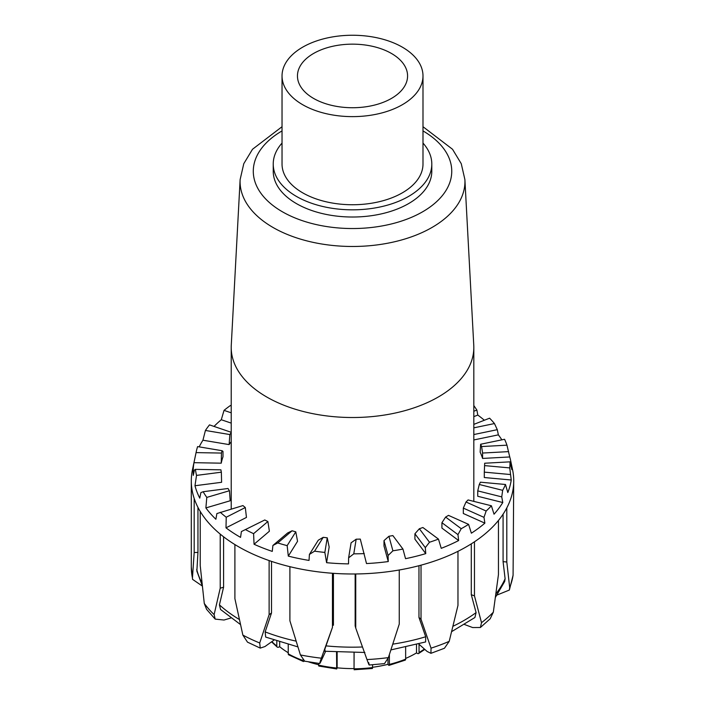 <?xml version="1.0" encoding="UTF-8"?>
<svg xmlns="http://www.w3.org/2000/svg" width="705" height="705" viewBox="0 0 705 705"><rect width="100%" height="100%" fill="white"/><g stroke="black" fill="none" stroke-linecap="round" stroke-linejoin="round"><path stroke-width="1.06" d="M431.804 164.053L431.804 171.244A79.286 45.772 180 0 1 382.859 213.536A79.286 45.772 180 0 1 296.452 203.613A79.286 45.772 180 0 1 273.232 171.244L273.232 164.053A79.286 45.772 0 0 0 296.452 196.422A79.286 45.772 0 0 0 382.859 206.345A79.286 45.772 0 0 0 431.804 164.053A79.286 45.772 0 0 0 422.991 143.08M282.035 126.715L252.505 149.266L243.78 163.692L240.132 179.563L231.266 345.318A121.304 70.033 0 0 0 231.214 347.477A121.304 70.033 0 0 0 266.737 397.003A121.304 70.033 0 0 0 398.942 412.187A121.304 70.033 0 0 0 473.822 347.477A121.304 70.033 0 0 0 473.769 345.318L464.895 179.563L461.255 163.692L452.522 149.266L422.991 126.715M391.451 53.465A55.06 31.787 180 0 1 407.578 75.937A55.06 31.787 180 0 1 352.518 107.733A55.06 31.787 180 0 1 297.457 75.937A55.06 31.787 180 0 1 331.447 46.574A55.06 31.787 180 0 1 391.451 53.465M282.035 143.08A79.286 45.772 0 0 0 273.232 164.053M422.991 75.937L422.991 164.053A70.474 40.687 180 0 1 379.484 201.648A70.474 40.687 180 0 1 302.683 192.826A70.474 40.687 180 0 1 282.035 164.053L282.035 75.937A70.474 40.687 0 0 0 302.683 104.71A70.474 40.687 0 0 0 379.484 113.531A70.474 40.687 0 0 0 422.991 75.937A70.474 40.687 0 0 0 352.518 35.25A70.474 40.687 0 0 0 282.035 75.937M490.204 618.743L493.324 612.204A161.216 93.078 180 0 1 481.515 622.691L480.387 627.503L472.658 627.556L464.595 624.533M508.613 451.623L482.581 453.042L481.586 446.556L506.957 445.172L509.741 456.955A159.348 91.994 180 0 1 510.702 460.858L512.561 469.724A161.216 93.078 180 0 1 513.698 482.775A161.216 93.078 180 0 1 506.807 507.891A161.216 93.078 180 0 1 498.453 520.466L498.453 574.566L493.324 612.204M509.363 590.05L513.081 575.218A161.216 93.078 180 0 1 509.689 587.573L509.354 590.05L497.122 595.002M513.698 482.775L513.081 575.218M202.326 586.049L192.571 579.36L192.447 577.977A161.216 93.078 180 0 1 191.302 566.864L191.302 480.907A161.216 93.078 180 0 1 191.875 473.037A161.216 93.078 180 0 1 192.465 469.724L196.184 452.002A157.471 90.919 180 0 1 197.603 446.609L222.075 450.715L222.991 451.42L222.991 456.814A132.143 76.29 180 0 0 221.238 463.176L221.476 453.068A132.143 76.29 180 0 1 222.075 450.715M498.453 520.466A161.216 93.078 180 0 1 474.465 541.792A161.216 93.078 180 0 1 463.82 548.243A161.216 93.078 180 0 1 457.968 551.319A161.216 93.078 180 0 1 421.026 565.163A161.216 93.078 180 0 1 399.25 569.992A161.216 93.078 180 0 1 355.743 573.967A161.216 93.078 180 0 1 332.452 573.262A161.216 93.078 180 0 1 289.905 566.679A161.216 93.078 180 0 1 269.125 560.572A161.216 93.078 180 0 1 234.897 544.568A161.216 93.078 180 0 1 220.216 534.099A161.216 93.078 180 0 1 200.22 511.442A161.216 93.078 180 0 1 194.183 498.435L194.183 552.535L192.447 577.977M194.183 498.435A161.216 93.078 180 0 1 191.302 480.907M430.94 653.323L444.441 648.256L449.208 641.347A161.216 93.078 180 0 1 431.037 648.159L430.94 653.315L427.124 651.455L418.735 644M457.968 551.319L457.968 605.419L449.208 641.347M230.808 618.029L223.996 620.03L215.192 619.105L214.117 614.601A161.216 93.078 180 0 1 204.274 603.454L206.583 609.332L215.175 619.113M204.274 603.454L200.22 565.542L200.22 511.442M220.216 534.099L220.216 588.199L214.117 614.601M273.937 640.149L264.957 646.547L260.233 648.106L259.713 642.978A161.216 93.078 180 0 1 242.864 635.099L247.49 642.14M242.864 635.099L234.897 598.668L234.897 544.568M269.125 560.572L269.125 614.672L259.713 642.978M325.604 651.376L321.057 661.158C319.206 664.991 319.303 664.004 321.357 658.188A161.216 93.078 180 0 1 300.418 654.954L304.692 661.175M321.057 661.158L319.762 663.502M300.418 654.954L289.905 620.788L289.905 566.679M332.452 573.262L332.452 627.371L321.357 658.188M384.525 663.599L388.385 657.615A161.216 93.078 180 0 1 366.979 659.572C369.129 665.511 369.693 666.516 368.68 662.594M366.979 659.572L355.743 628.076L355.743 573.967M355.153 573.976L355.153 625.917L355.743 628.076M399.25 569.992L399.25 624.092L388.385 657.615M231.214 432.297L209.5 424.877A157.471 90.919 180 0 0 205.419 430.464L229.848 434.562L229.134 444.599A132.143 76.29 180 0 1 231.214 441.656M241.401 531.561L264.763 519.973L241.401 531.561L240.555 537.377A159.348 91.994 180 0 1 225.997 527.842L226.226 517.241L245.305 507.529A132.143 76.29 180 0 1 242.952 505.582L216.884 513.557L215.88 519.25A159.348 91.994 180 0 1 205.878 507.917L206.803 497.404L229.46 490.733A132.143 76.29 180 0 1 228.023 488.503L203.146 491.72L200.881 492.61L199.779 498.144A159.348 91.994 180 0 1 194.977 485.736L196.528 475.399L221.352 472.191A132.143 76.29 180 0 1 220.912 469.83L195.435 469.363L194.413 470.015L193.285 475.39A159.348 91.994 180 0 1 193.981 462.683L196.06 452.61L221.476 453.068M287.605 532.98L292.09 530.777L277.761 542.947L272.906 545.467L287.605 532.98M272.906 545.467L272.271 551.398A159.348 91.994 180 0 1 254.056 544.251L253.588 533.667L267.882 521.524L269.389 531.226L254.056 544.251M318.272 540.215L323.216 537.325L314.58 551.169L309.416 554.421L318.272 540.215M309.416 554.421L309.028 560.422A159.348 91.994 180 0 1 288.31 556.113L287.164 545.644L295.783 531.834L297.545 541.299L288.31 556.113M351.09 542.815L356.184 539.193L353.778 553.839L348.623 557.849L351.09 542.815M348.623 557.849L348.517 563.885A159.348 91.994 180 0 1 326.591 562.687L324.846 552.429L327.243 537.809L329.164 547.01L326.591 562.687M383.996 540.62L388.913 536.267L392.905 550.808L388.085 555.531L383.996 540.62L383.996 546.014L388.261 561.568A159.348 91.994 180 0 1 366.503 563.559L360.29 539.087A132.143 76.29 180 0 1 356.184 539.193M388.085 555.531L388.261 561.568M414.919 533.773L419.36 528.741L429.486 542.242L425.309 547.635L414.919 533.773L414.919 539.166L425.758 553.619A159.348 91.994 180 0 1 405.542 558.677L402.952 549.054L392.852 535.58A132.143 76.29 180 0 1 388.913 536.267M425.309 547.635L425.758 553.619M441.929 522.705L445.613 517.073L461.229 528.697L457.959 534.628L441.929 522.705L441.929 528.098L458.647 540.541A159.348 91.994 180 0 1 441.242 548.331L438.466 539.105L422.885 527.507A132.143 76.29 180 0 1 419.36 528.741M457.959 534.628L458.647 540.541M483.983 517.355L463.317 508.102L466.014 502.004L486.15 511.028L483.983 517.355L484.873 523.145A159.348 91.994 180 0 1 471.372 533.191L468.587 524.37L448.486 515.373A132.143 76.29 180 0 1 445.613 517.073M501.748 496.884L477.743 490.883L479.277 484.485L502.665 490.327L501.748 496.884L502.78 502.533A159.348 91.994 180 0 1 494.029 514.201L491.403 505.776L468.067 499.942A132.143 76.29 180 0 1 466.014 502.004M510.129 474.5L484.3 472.138L484.582 465.608L509.75 467.909L511.248 479.999A159.348 91.994 180 0 1 507.803 492.557L505.494 484.485L480.378 482.194A132.143 76.29 180 0 1 479.277 484.485M510.702 460.858A159.348 91.994 180 0 1 511.812 469.609L509.979 461.846L484.661 463.229A132.143 76.29 180 0 1 484.582 465.608M506.957 445.172A157.471 90.919 180 0 0 504.568 439.277L480.634 444.247L480.149 452.152A132.143 76.29 180 0 1 482.581 458.435L482.581 453.042M473.822 427.847L494.461 423.555A157.471 90.919 180 0 0 489.596 418.188L473.822 424.375M214.02 426.428A159.348 91.994 180 0 1 221.291 419.731L224.023 410.372L231.214 412.822M221.291 419.731L231.214 423.115M199.189 446.873A159.348 91.994 180 0 1 202.934 440.211L205.419 430.464M202.934 440.211L229.134 444.599M193.981 462.683L221.238 463.176M221.352 472.191L221.599 482.299L194.977 485.736M229.46 490.733L230.182 500.77L205.878 507.917M245.305 507.529L246.459 517.426L225.997 527.842M484.873 523.145L463.317 513.496L463.317 508.102M502.78 502.533L477.743 496.276L477.743 490.883M511.248 479.999L484.3 477.532L484.3 472.138M509.741 456.955L482.581 458.435M494.461 423.555L497.289 429.671L498.356 434.853L473.822 439.946M497.289 429.671L473.822 434.553M473.822 405.542L476.871 410.046L477.805 415.078L473.822 416.637M476.871 410.046L473.822 411.244M468.587 524.37A157.471 90.919 180 0 1 461.229 528.697M480.634 444.247A132.143 76.29 180 0 1 481.586 446.556M509.979 461.846A157.471 90.919 180 0 1 509.75 467.909M505.494 484.485A157.471 90.919 180 0 1 502.665 490.327M491.403 505.776A157.471 90.919 180 0 1 486.15 511.028M438.466 539.105A157.471 90.919 180 0 1 429.486 542.242M402.952 549.054A157.471 90.919 180 0 1 392.905 550.808M364.274 553.592A157.471 90.919 180 0 1 353.778 553.839M324.846 552.429A157.471 90.919 180 0 1 314.58 551.169M327.243 537.809A132.143 76.29 180 0 1 323.216 537.325M287.164 545.644A157.471 90.919 180 0 1 277.761 542.947M295.783 531.834A132.143 76.29 180 0 1 292.09 530.777M253.588 533.667A157.471 90.919 180 0 1 245.648 529.702M267.882 521.524A132.143 76.29 180 0 1 264.763 519.973M226.226 517.241A157.471 90.919 180 0 1 220.242 512.262M206.803 497.404A157.471 90.919 180 0 1 203.146 491.72M196.528 475.399A157.471 90.919 180 0 1 195.435 469.363M196.06 452.61A157.471 90.919 180 0 1 196.184 452.002M229.848 434.562A132.143 76.29 180 0 1 231.214 432.667M498.356 434.853A159.348 91.994 180 0 1 501.854 439.832M477.805 415.078A159.348 91.994 180 0 1 484.353 420.242M231.214 406.018L230.376 405.542L231.214 405.851M224.023 410.372A157.471 90.919 180 0 1 230.376 405.542M265.679 637.073L265.159 631.9L271.504 612.98L269.125 614.672M271.504 561.383L271.504 612.98M240.502 624.568L220.542 609.481L219.422 604.846L223.582 587.212L220.216 588.199M223.582 536.787L223.582 587.212M196.862 571.059L197.955 552.42L194.183 552.535M197.955 507.38L197.955 552.42M503.079 514.192L503.079 561.656L505.106 578.726L504.701 581.44L495.43 597.329M471.292 543.846L471.292 594.703L476.087 612.61L474.914 617.51L451.623 631.645M418.964 565.71L418.964 617.439L425.697 636.756L425.617 641.955L390.905 649.913M325.084 650.151C323.895 652.363 324.203 650.935 326.001 645.877L332.452 627.371M333.43 573.332L333.43 625.256M431.037 648.159L421.026 619.272L421.026 565.163M481.515 622.691L474.465 595.892L474.465 541.792M509.689 587.573L506.807 562L506.807 507.891M418.964 617.439L421.026 619.272M471.292 594.703L474.465 595.892M503.079 561.656L506.807 562M288.239 652.742A88.98 51.368 180 0 1 279.682 646.723L278.598 647.164A2.203 1.472 -50.6 0 1 277.197 647.067A2.203 1.472 -50.6 0 1 276.792 646.097L276.792 641.118M279.682 646.723L279.682 642.043M288.239 644.537L288.239 653.826A2.203 1.251 119.2 0 0 288.697 654.839L303.317 661.484A2.203 0.961 -69.8 0 1 302.894 660.488L302.894 659.959M304.252 661.052L304.075 661.22A2.203 0.961 -69.8 0 1 303.317 661.484M318.589 664.709A88.98 51.368 180 0 1 308.499 661.863M318.589 663.37L318.589 665.106A2.203 0.661 102.8 0 0 318.916 666.066L336.699 668.966L336.541 652.275M354.104 652.751L354.051 668.587A88.98 51.368 180 0 1 337.149 667.82L336.699 668.966M337.149 667.82L337.149 652.31M354.051 668.587L354.051 652.751M354.095 669.75L372.425 668.49L372.628 664.78M389.38 654.575L389.38 664.401A2.203 0.714 75.9 0 1 389.037 665.37A2.203 0.714 75.9 0 1 388.499 665.035L387.979 664.339A88.98 51.368 180 0 1 372.628 667.265M387.979 664.339L387.979 658.761M389.037 665.37L405.208 660.136A2.203 1.031 -112.1 0 0 405.648 659.14L405.648 647.225M419.043 644.273L419.043 652.53A2.203 1.295 59.1 0 1 418.585 653.535A2.203 1.295 59.1 0 1 417.457 653.447L416.505 652.918A88.98 51.368 180 0 1 405.648 658.426M416.505 652.918L416.505 644.608M240.132 179.563A112.439 64.913 0 0 0 273.011 227.468A112.439 64.913 0 0 0 397.144 241.145A112.439 64.913 0 0 0 464.895 179.563M422.991 130.918A99.229 57.29 180 0 1 422.533 211.852A99.229 57.29 180 0 1 282.352 211.756A99.229 57.29 180 0 1 282.035 130.918M296.126 641.145A157.471 90.919 180 0 1 265.159 631.9M239.383 619.501A157.471 90.919 180 0 1 219.422 604.846M201.991 582.973A157.471 90.919 180 0 1 196.695 569.393M505.106 578.726A157.471 90.919 180 0 1 495.915 593.83M476.087 612.61A157.471 90.919 180 0 1 452.945 626.287M425.697 636.756A157.471 90.919 180 0 1 392.782 644.15M362.485 646.987A157.471 90.919 180 0 1 326.001 645.877M276.792 646.097A92.505 53.404 180 0 1 271.892 641.603M302.894 660.488A92.505 53.404 180 0 1 288.239 653.826M336.541 668.023A92.505 53.404 180 0 1 318.589 665.106M372.628 667.547A92.505 53.404 180 0 1 354.104 668.816M405.648 659.14A92.505 53.404 180 0 1 389.38 664.401M424.401 649.032A92.505 53.404 180 0 1 419.043 652.53M231.214 347.477L231.214 509.028M473.822 347.477L473.822 501.387M480.387 627.503L490.222 618.752M192.553 579.36L191.302 566.864M247.49 642.149L260.233 648.106M304.692 661.184L319.762 663.52M369.182 665.018L384.525 663.608M297.907 646.899L265.679 637.082M202.273 585.626L196.845 571.059M364.873 652.469L324.397 651.244M418.585 653.535L424.815 649.411M271.575 641.832L277.197 647.067"/></g></svg>
